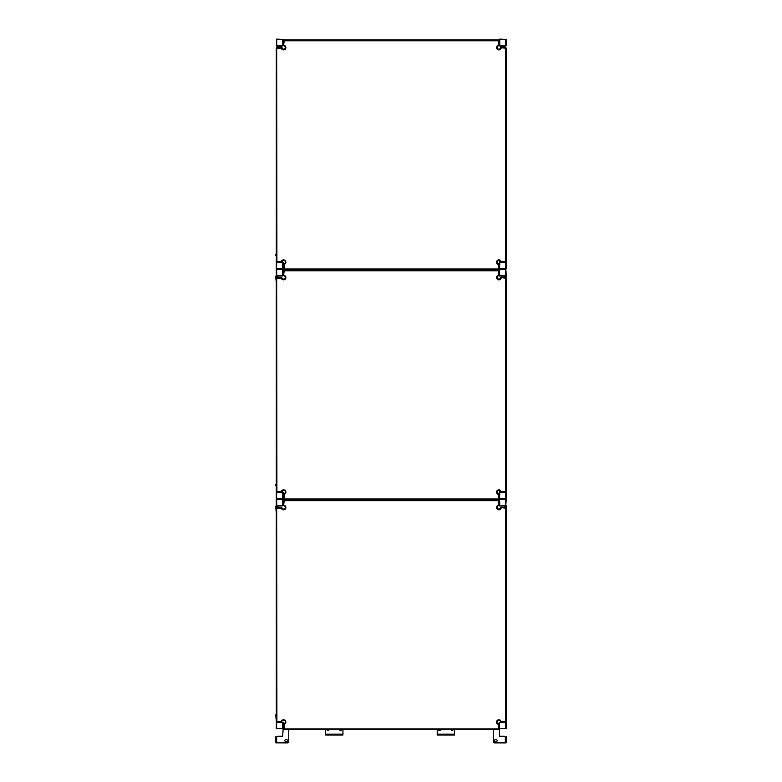<?xml version="1.0" encoding="UTF-8"?>
<svg xmlns="http://www.w3.org/2000/svg" width="782" height="782" viewBox="0 0 782 782"><rect width="100%" height="100%" fill="white"/><g stroke="black" fill="none" stroke-linecap="round" stroke-linejoin="round"><path stroke-width="1.17" d="M497.069 262.009A1.838 1.838 0 0 0 498.906 263.71L498.447 264.433A2.297 2.287 0 0 1 498.906 259.898A2.297 2.287 0 0 1 501.154 261.735L505.749 261.54L505.749 48.279L500.744 47.594L506.208 48.044L506.208 268.705L499.307 269.507L499.307 262.498L500.744 262.156A1.838 1.838 180 0 0 498.906 260.318A1.838 1.838 180 0 0 497.069 262.156A1.838 1.838 180 0 0 498.906 263.984L498.447 269.428L284.013 269.428L283.553 263.984A1.838 1.838 180 0 0 285.391 262.156A1.838 1.838 180 0 0 283.553 260.318A1.838 1.838 180 0 0 281.716 262.156L283.152 262.498L283.152 268.705L276.251 268.705L276.251 47.77L281.716 47.594A1.838 1.838 180 0 0 283.553 49.422A1.838 1.838 180 0 0 285.391 47.594A1.838 1.838 180 0 0 283.553 45.757L284.013 40.038L498.447 40.312L284.013 40.038M276.251 45.542L276.711 46.001L276.711 39.1L283.152 39.442L283.152 45.649L276.251 45.542L282.81 45.542L282.693 39.442L276.711 39.442L276.603 45.542M281.999 48.298L281.999 46.089L277.405 46.089L277.405 47.311M499.307 45.542L499.766 46.001L499.766 39.1L506.208 39.442L506.208 45.649L499.307 45.542L505.749 45.649L505.749 39.442L499.649 39.559L499.649 45.542M505.055 47.311L505.055 46.089L500.46 46.089L500.46 48.298M497.069 491.966A1.838 1.838 0 0 0 498.906 493.657L498.447 494.38A2.297 2.287 0 0 1 498.906 489.845A2.297 2.287 0 0 1 501.154 491.683L505.749 491.497L505.749 278.226L500.744 277.542L506.208 278.001L506.208 498.652L499.307 499.463L499.307 492.445L500.744 492.103A1.838 1.838 180 0 0 498.906 490.265A1.838 1.838 180 0 0 497.069 492.103A1.838 1.838 180 0 0 498.906 493.931L498.447 499.375L284.013 499.375L283.553 493.931A1.838 1.838 180 0 0 285.391 492.103A1.838 1.838 180 0 0 283.553 490.265A1.838 1.838 180 0 0 281.716 492.103L283.152 492.445L283.152 498.652L276.251 498.652L276.251 277.727L281.716 277.542A1.838 1.838 180 0 0 283.553 279.37A1.838 1.838 180 0 0 285.391 277.542A1.838 1.838 180 0 0 283.553 275.704L284.013 269.995L498.447 270.269L284.013 269.995M282.81 268.588L282.693 275.948L276.251 275.606L276.251 268.588L282.693 268.705L282.81 262.615L276.711 262.498L276.603 268.588M506.208 277.59L506.208 276.545L505.289 277.131A1.153 1.144 180 0 0 504.136 275.987L499.307 275.987L499.307 268.588L505.749 268.705L505.856 262.615L499.766 262.498L499.649 268.588M499.649 269.507L499.649 275.489L505.749 275.606L505.749 269.399L499.307 269.507L505.856 269.047L506.208 275.606L499.307 275.948M497.069 721.913A1.838 1.838 0 0 0 498.906 723.604L498.447 724.337A2.297 2.287 0 0 1 498.906 719.802A2.297 2.287 0 0 1 501.154 721.63L505.749 721.444L505.749 508.173L500.744 507.489L506.208 507.948L506.208 728.609L499.307 728.609L499.307 722.392L500.744 722.05A1.838 1.838 180 0 0 498.906 720.222A1.838 1.838 180 0 0 497.069 722.05A1.838 1.838 180 0 0 498.906 723.888L498.447 729.323L284.013 729.323L283.553 723.888A1.838 1.838 180 0 0 285.391 722.05A1.838 1.838 180 0 0 283.553 720.222A1.838 1.838 180 0 0 281.716 722.05L283.152 722.392L283.152 728.609L276.251 728.609L276.251 507.674L281.716 507.489A1.838 1.838 180 0 0 283.553 509.326A1.838 1.838 180 0 0 285.391 507.489A1.838 1.838 180 0 0 283.553 505.661L284.013 499.942L498.447 500.216L284.013 499.942M276.603 499.004L283.152 499.463L276.603 499.004M282.81 498.545L282.693 505.895L276.251 505.553L276.251 498.545L282.693 498.652L282.81 492.562L276.711 492.445L276.603 498.545M506.208 507.538L506.208 506.492L505.289 507.088A1.153 1.144 180 0 0 504.136 505.934L499.307 505.934L499.307 505.436L506.208 505.553L499.307 505.436L499.307 498.545L505.749 498.652L505.856 492.562L499.766 492.445L499.649 498.545M282.81 728.492L282.693 722.392L276.603 722.509L276.711 728.609L283.152 728.492L282.693 736.253L277.864 736.253A1.153 1.144 180 0 0 276.711 737.397L275.792 736.81L275.792 742.822L287.297 742.9A1.153 1.144 180 0 0 288.441 741.756L288.441 729.323M281.305 721.63L276.251 722.509L276.906 721.63L281.305 721.63A2.297 2.287 0 0 1 285.85 721.933A2.297 2.287 0 0 1 284.013 724.337L284.208 728.902L498.251 728.902L498.447 724.337M505.856 728.492L505.749 722.392L499.649 722.509L499.649 728.492L505.749 728.609M505.749 722.392L501.154 721.63M506.208 737.856L506.208 736.81L505.289 737.397A1.153 1.144 180 0 0 504.136 736.253L499.307 736.253L499.649 728.492M282.693 499.346L276.711 499.346L276.711 505.553L282.693 505.553L282.81 499.463L276.251 498.545M282.693 492.445L282.693 491.731L281.755 491.731M281.305 491.683L276.251 492.562L276.906 491.683L281.305 491.683A2.297 2.287 0 0 1 285.85 491.986A2.297 2.287 0 0 1 284.013 494.38L284.208 498.955L498.251 498.955L498.447 494.38M505.856 498.545L499.766 499.004L506.208 499.463L505.749 505.895L505.749 499.346L499.649 499.463L499.766 505.553L505.749 505.553M505.749 492.445L501.154 491.683M499.649 499.463L499.766 498.652M499.649 492.562L499.307 491.731L500.705 491.731M505.749 262.498L501.154 261.735M499.766 269.399L499.766 268.705M499.649 262.615L499.307 261.784L500.705 261.784M281.305 261.735L276.251 262.615L276.906 261.735L281.305 261.735A2.297 2.287 0 0 1 285.85 262.038A2.297 2.287 0 0 1 284.013 264.433L284.208 269.008L498.251 269.008L498.447 264.433M276.711 269.399L276.711 275.606L282.693 275.606L282.81 269.507L276.711 269.399L282.693 268.705M505.289 507.215L500.744 507.215A1.838 1.838 0 0 1 498.906 509.053A1.838 1.838 0 0 1 497.069 507.352M493.559 499.375L493.559 499.942M505.289 507.039A1.153 1.144 180 0 0 504.136 505.895L499.307 505.895M505.289 277.268L500.744 277.268A1.838 1.838 0 0 1 498.906 279.096A1.838 1.838 0 0 1 497.069 277.405M493.559 269.428L493.559 269.995M505.289 277.092A1.153 1.144 180 0 0 504.136 275.948L504.136 275.987M282.693 505.553L277.864 505.895A1.153 1.144 180 0 0 276.711 507.039L275.792 506.492L275.792 507.538M276.251 512.572L275.792 507L281.716 507.215A1.838 1.838 0 0 0 283.485 509.043A1.838 1.838 0 0 0 285.391 507.352M275.792 484.498L275.792 485.544M276.251 490.578L276.251 485.075M277.864 505.934A1.153 1.144 180 0 0 276.711 507.088L276.711 507.039M288.441 499.942L288.441 499.375M282.693 275.606L277.864 275.948A1.153 1.144 180 0 0 276.711 277.092L275.792 276.545L275.792 277.59M276.251 282.625L275.792 277.053L281.716 277.268A1.838 1.838 0 0 0 283.485 279.096A1.838 1.838 0 0 0 285.391 277.405M275.792 254.541L275.792 255.597M276.251 260.631L276.251 255.127M277.864 275.987A1.153 1.144 180 0 0 276.711 277.131L276.711 277.092M288.441 269.995L288.441 269.428M281.755 261.784L282.693 261.784M454.469 269.428L454.469 269.995M437.216 269.428L437.216 269.995M438.399 269.995A1.261 1.261 0 0 1 438.252 269.428M440.784 269.428A1.261 1.261 0 0 1 440.637 269.995M451.048 269.995A1.261 1.261 0 0 1 450.901 269.428M453.433 269.428A1.261 1.261 0 0 1 453.286 269.995M342.936 269.428L342.936 269.995M325.693 269.428L325.693 269.995M326.876 269.995A1.261 1.261 0 0 1 326.729 269.428M329.261 269.428A1.261 1.261 0 0 1 329.114 269.995M339.525 269.995A1.261 1.261 0 0 1 339.378 269.428M341.91 269.428A1.261 1.261 0 0 1 341.754 269.995M342.936 499.375L342.936 499.942M325.693 499.375L325.693 499.942M326.759 499.942A1.261 1.261 0 0 1 326.768 499.375M329.222 499.375A1.261 1.261 0 0 1 329.232 499.942M339.408 499.942A1.261 1.261 0 0 1 339.417 499.375M341.871 499.375A1.261 1.261 0 0 1 341.881 499.942M454.469 499.375L454.469 499.942M437.216 499.375L437.216 499.942M438.282 499.942A1.261 1.261 0 0 1 438.291 499.375M440.745 499.375A1.261 1.261 0 0 1 440.755 499.942M450.931 499.942A1.261 1.261 0 0 1 450.94 499.375M453.394 499.375A1.261 1.261 0 0 1 453.404 499.942M342.936 729.323L342.936 735.021L325.693 735.012L342.936 735.021M325.693 729.323L325.693 735.021M329.242 729.323A1.261 1.261 0 0 1 326.739 729.323M341.89 729.323A1.261 1.261 0 0 1 339.388 729.323M454.469 729.323L454.469 735.021L437.216 735.012L454.469 735.021M437.216 729.323L437.216 735.021M440.774 729.323A1.261 1.261 0 0 1 438.272 729.323M453.413 729.323A1.261 1.261 0 0 1 450.921 729.323M505.289 737.397L506.208 737.318L506.208 742.822L505.289 742.9L505.289 737.397A1.153 1.144 180 0 0 504.136 736.214L499.307 736.214M493.559 729.323L493.559 741.756A1.153 1.144 180 0 0 494.703 742.9L505.289 742.9M495.856 739.352A1.261 1.261 0 0 1 497.117 740.613A1.261 1.261 0 0 1 495.856 741.874A1.261 1.261 0 0 1 494.595 740.613A1.261 1.261 0 0 1 495.856 739.352M275.792 714.816L276.251 720.896M282.693 736.214L277.864 736.214A1.153 1.144 180 0 0 276.711 737.358L275.792 737.318M286.144 741.874A1.261 1.261 0 0 1 284.883 740.613A1.261 1.261 0 0 1 286.144 739.352A1.261 1.261 0 0 1 287.405 740.613A1.261 1.261 0 0 1 286.144 741.874M285.391 721.913A1.838 1.838 0 0 1 283.553 723.604L284.013 724.337M501.154 507.987A2.297 2.287 0 0 1 496.619 507.762A2.297 2.287 0 0 1 498.447 505.289L498.251 500.715L284.208 500.715L283.553 505.661M284.013 505.289A2.297 2.287 0 0 1 283.553 509.825A2.297 2.287 0 0 1 281.305 507.987L276.711 508.173L276.906 721.63M498.251 500.715L498.906 500.676L498.906 505.661A1.838 1.838 180 0 0 497.069 507.489A1.838 1.838 180 0 0 498.906 509.326A1.838 1.838 180 0 0 500.744 507.489L500.744 507.215M505.749 508.173L506.208 507.674M505.553 507.987L505.749 507.215M498.447 500.9L498.447 499.942M284.013 500.9L284.013 500.216L284.208 500.715M281.305 507.987L281.716 507.215M276.711 508.173L276.711 507.489L276.906 507.987M285.391 491.966A1.838 1.838 0 0 1 283.553 493.657L284.013 494.38M501.154 278.04A2.297 2.287 0 0 1 496.619 277.805A2.297 2.287 0 0 1 498.447 275.332L498.251 270.767L284.208 270.767L283.553 275.704M284.013 275.332A2.297 2.287 0 0 1 283.553 279.868A2.297 2.287 0 0 1 281.305 278.04L276.711 278.226L276.906 491.683M498.251 270.767L498.906 270.728L498.906 275.704A1.838 1.838 180 0 0 497.069 277.542A1.838 1.838 180 0 0 498.906 279.37A1.838 1.838 180 0 0 500.744 277.542L500.744 277.268M505.749 278.226L506.208 277.727M505.553 278.04L505.749 277.268M498.447 270.953L498.447 269.995M284.013 270.953L284.013 270.269L284.208 270.767M281.305 278.04L281.716 277.268M276.711 278.226L276.711 277.542L276.906 278.04M285.391 262.009A1.838 1.838 0 0 1 283.553 263.71L284.013 264.433M501.154 48.083A2.297 2.287 0 0 1 496.619 47.858A2.297 2.287 0 0 1 498.447 45.385L498.447 40.312L498.906 45.757A1.838 1.838 180 0 0 497.069 47.594A1.838 1.838 180 0 0 498.906 49.422A1.838 1.838 180 0 0 500.744 47.594L500.744 47.311A1.838 1.838 0 0 1 498.906 49.149A1.838 1.838 0 0 1 497.069 47.458M498.251 40.811L284.208 40.811L283.553 45.757M284.013 45.385A2.297 2.287 0 0 1 283.553 49.921A2.297 2.287 0 0 1 281.305 48.083L276.711 48.279L276.906 261.735M505.749 48.279L505.749 47.311L500.744 47.311M505.553 48.083L505.749 47.311M498.447 41.006L498.447 40.038M284.013 41.006L283.553 40.772L284.208 40.811M285.391 47.458A1.838 1.838 0 0 1 283.485 49.149A1.838 1.838 0 0 1 281.716 47.311L276.711 47.311M281.305 48.083L281.716 47.311M276.711 48.279L276.251 48.044L276.906 48.083M281.657 47.311L281.657 46.089M277.747 47.311L277.747 46.089M504.713 47.311L504.713 46.089M500.803 47.311L500.803 46.089M283.152 39.902L499.307 39.902L283.152 39.902M288.441 269.849L325.693 269.849L288.441 269.849M342.936 269.849L437.216 269.849L342.936 269.849M454.469 269.849L493.559 269.849L454.469 269.849M288.441 499.796L325.693 499.796L288.441 499.796M342.936 499.796L437.216 499.796L342.936 499.796M454.469 499.796L493.559 499.796L454.469 499.796M276.711 499.346L276.711 498.652M505.749 499.346L505.749 498.652M505.749 269.399L506.208 268.588M283.152 268.588L282.693 269.399M325.693 734.181L342.936 734.181M437.216 734.181L454.469 734.181M276.711 737.397L276.711 742.9"/></g></svg>
